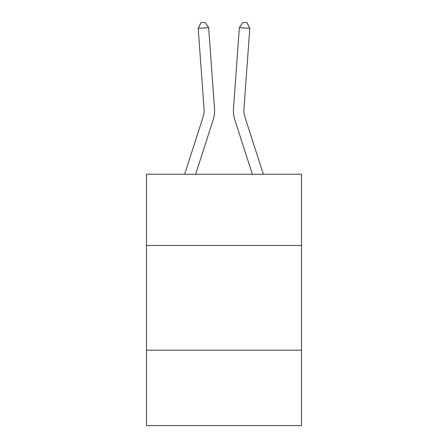 <?xml version="1.0" encoding="UTF-8"?>
<svg xmlns="http://www.w3.org/2000/svg" width="448" height="448" viewBox="0 0 448 448"><rect width="100%" height="100%" fill="white"/><g stroke="black" fill="none" stroke-linecap="round" stroke-linejoin="round"><path stroke-width="0.67" d="M301.504 245.459L301.504 174.244L146.496 174.244L146.496 245.459L301.504 245.459L301.504 425.6L146.496 425.6L146.496 245.459M301.504 350.19L146.496 350.19M213.058 120.21L195.642 174.244L213.058 120.21A31.422 31.422 120.5 0 0 214.491 108.298L208.656 27.608L214.491 108.298L208.656 27.608L214.491 108.298L208.656 27.608L214.491 108.298L208.656 27.608L214.491 108.298L208.656 27.608L214.491 108.298L208.656 27.608L214.491 108.298L208.656 27.608L214.491 108.298L208.656 27.608L214.491 108.298L208.656 27.608L214.491 108.298L208.656 27.608L214.491 108.298L208.656 27.608L214.491 108.298L208.656 27.608L214.491 108.298L208.656 27.608L214.491 108.298L208.656 27.608L214.491 108.298L208.656 27.608L214.491 108.298L208.656 27.608L214.491 108.298L208.656 27.608L214.491 108.298L208.656 27.608L214.491 108.298L208.656 27.608L214.491 108.298L208.656 27.608L214.491 108.298L208.656 27.608L214.491 108.298L208.656 27.608L214.491 108.298L208.656 27.608L198.212 28.358L200.95 22.702L205.128 22.4L208.656 27.608M203.09 116.995A20.944 20.944 -59.5 0 0 204.047 109.054A20.944 20.944 -59.5 0 1 203.09 116.995A20.944 20.944 -59.5 0 0 204.047 109.054A20.944 20.944 -59.5 0 1 203.09 116.995A20.944 20.944 -59.5 0 0 204.047 109.054A20.944 20.944 -59.5 0 1 203.09 116.995A20.944 20.944 -59.5 0 0 204.047 109.054A20.944 20.944 -59.5 0 1 203.09 116.995A20.944 20.944 -59.5 0 0 204.047 109.054A20.944 20.944 -59.5 0 1 203.09 116.995A20.944 20.944 -59.5 0 0 204.047 109.054A20.944 20.944 -59.5 0 1 203.09 116.995A20.944 20.944 -59.5 0 0 204.047 109.054A20.944 20.944 -59.5 0 1 203.09 116.995A20.944 20.944 -59.5 0 0 204.047 109.054A20.944 20.944 -59.5 0 1 203.09 116.995A20.944 20.944 -59.5 0 0 204.047 109.054A20.944 20.944 -59.5 0 1 203.09 116.995A20.944 20.944 -59.5 0 0 204.047 109.054A20.944 20.944 -59.5 0 1 203.09 116.995A20.944 20.944 -59.5 0 0 204.047 109.054A20.944 20.944 -59.5 0 1 203.09 116.995A20.944 20.944 -59.5 0 0 204.047 109.054A20.944 20.944 -59.5 0 1 203.09 116.995A20.944 20.944 -59.5 0 0 204.047 109.054A20.944 20.944 -59.5 0 1 203.09 116.995A20.944 20.944 -59.5 0 0 204.047 109.054A20.944 20.944 -59.5 0 1 203.09 116.995A20.944 20.944 -59.5 0 0 204.047 109.054A20.944 20.944 -59.5 0 1 203.09 116.995A20.944 20.944 -59.5 0 0 204.047 109.054A20.944 20.944 -59.5 0 1 203.09 116.995A20.944 20.944 -59.5 0 0 204.047 109.054A20.944 20.944 -59.5 0 1 203.09 116.995A20.944 20.944 -59.5 0 0 204.047 109.054A20.944 20.944 -59.5 0 1 203.09 116.995A20.944 20.944 -59.5 0 0 204.047 109.054A20.944 20.944 -59.5 0 1 203.09 116.995A20.944 20.944 -59.5 0 0 204.047 109.054A20.944 20.944 -59.5 0 1 203.09 116.995A20.944 20.944 -59.5 0 0 204.047 109.054A20.944 20.944 -59.5 0 1 203.09 116.995A20.944 20.944 -59.5 0 0 204.047 109.054A20.944 20.944 -59.5 0 1 203.09 116.995L184.638 174.244L203.09 116.995A20.944 20.944 -38.9 0 0 204.047 109.054L198.212 28.358M244.91 116.995A20.944 20.944 59.5 0 1 243.953 109.054A20.944 20.944 59.5 0 0 244.91 116.995A20.944 20.944 59.5 0 1 243.953 109.054A20.944 20.944 59.5 0 0 244.91 116.995A20.944 20.944 59.5 0 1 243.953 109.054A20.944 20.944 59.5 0 0 244.91 116.995A20.944 20.944 59.5 0 1 243.953 109.054A20.944 20.944 59.5 0 0 244.91 116.995A20.944 20.944 59.5 0 1 243.953 109.054A20.944 20.944 59.5 0 0 244.91 116.995A20.944 20.944 59.5 0 1 243.953 109.054A20.944 20.944 59.5 0 0 244.91 116.995A20.944 20.944 59.5 0 1 243.953 109.054A20.944 20.944 59.5 0 0 244.91 116.995A20.944 20.944 59.5 0 1 243.953 109.054A20.944 20.944 59.5 0 0 244.91 116.995A20.944 20.944 59.5 0 1 243.953 109.054A20.944 20.944 59.5 0 0 244.91 116.995A20.944 20.944 59.5 0 1 243.953 109.054A20.944 20.944 59.5 0 0 244.91 116.995A20.944 20.944 59.5 0 1 243.953 109.054A20.944 20.944 59.5 0 0 244.91 116.995A20.944 20.944 59.5 0 1 243.953 109.054A20.944 20.944 59.5 0 0 244.91 116.995A20.944 20.944 59.5 0 1 243.953 109.054A20.944 20.944 59.5 0 0 244.91 116.995A20.944 20.944 59.5 0 1 243.953 109.054A20.944 20.944 59.5 0 0 244.91 116.995A20.944 20.944 59.5 0 1 243.953 109.054A20.944 20.944 59.5 0 0 244.91 116.995A20.944 20.944 59.5 0 1 243.953 109.054A20.944 20.944 59.5 0 0 244.91 116.995A20.944 20.944 59.5 0 1 243.953 109.054A20.944 20.944 59.5 0 0 244.91 116.995A20.944 20.944 59.5 0 1 243.953 109.054A20.944 20.944 59.5 0 0 244.91 116.995A20.944 20.944 59.5 0 1 243.953 109.054A20.944 20.944 59.5 0 0 244.91 116.995A20.944 20.944 59.5 0 1 243.953 109.054A20.944 20.944 59.5 0 0 244.91 116.995A20.944 20.944 59.5 0 1 243.953 109.054A20.944 20.944 59.5 0 0 244.91 116.995A20.944 20.944 59.5 0 1 243.953 109.054A20.944 20.944 59.5 0 0 244.91 116.995L263.362 174.244L244.91 116.995A20.944 20.944 38.9 0 1 243.953 109.054L249.788 28.358L239.344 27.608L233.509 108.298A31.422 31.422 -120.5 0 0 234.942 120.21L252.358 174.244L234.942 120.21M239.344 27.608L233.509 108.298L239.344 27.608L233.509 108.298L239.344 27.608L233.509 108.298L239.344 27.608L233.509 108.298L239.344 27.608L233.509 108.298L239.344 27.608L233.509 108.298L239.344 27.608L233.509 108.298L239.344 27.608L233.509 108.298L239.344 27.608L233.509 108.298L239.344 27.608L233.509 108.298L239.344 27.608L233.509 108.298L239.344 27.608L233.509 108.298L239.344 27.608L233.509 108.298L239.344 27.608L233.509 108.298L239.344 27.608L233.509 108.298L239.344 27.608L233.509 108.298L239.344 27.608L233.509 108.298L239.344 27.608L233.509 108.298L239.344 27.608L233.509 108.298L239.344 27.608L233.509 108.298L239.344 27.608L233.509 108.298L239.344 27.608L233.509 108.298L239.344 27.608L242.872 22.4L247.05 22.702L249.788 28.358"/></g></svg>
